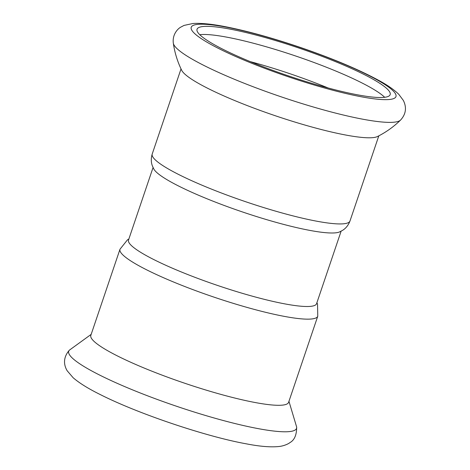 <?xml version="1.0" encoding="UTF-8"?>
<svg xmlns="http://www.w3.org/2000/svg" width="470" height="470" viewBox="0 0 470 470"><rect width="100%" height="100%" fill="white"/><g stroke="black" fill="none" stroke-linecap="round" stroke-linejoin="round"><path stroke-width="0.7" d="M400.552 120.085C393.69 126.794 385.982 132.281 377.434 136.547A104.405 15.222 -161.3 0 1 306.293 125.443A104.405 15.222 -161.3 0 1 206.166 87.514A104.405 15.222 -161.3 0 1 181.69 70.294C177.49 61.705 174.699 52.669 173.324 43.17A120.273 17.537 -161.3 0 0 241.821 82.315A120.273 17.537 -161.3 0 0 363.01 119.245A120.273 17.537 -161.3 0 0 400.552 120.085C407.578 112.448 405.628 104.939 403.319 100.38L398.783 94.323C394.06 89.7 387.397 85.064 378.802 80.417C358.628 69.448 332.372 58.415 300.042 47.323C272.718 38.064 248.242 31.273 226.605 26.943C212.669 24.123 201.454 22.977 192.953 23.5L184.046 25.421L180.621 27.213C177.578 28.929 172.214 34.663 173.324 43.17M328.172 87.996A101.943 14.864 18.7 0 0 250.316 61.641M384.677 97.29A101.943 14.864 18.7 0 0 226.722 37.142A101.943 14.864 18.7 0 0 199.779 34.704M119.985 249.241A104.405 15.222 -161.3 0 0 144.778 268.875A104.405 15.222 -161.3 0 0 284.55 316.428A104.405 15.222 -161.3 0 0 317.767 316.187L288.609 402.326A104.405 15.222 -161.3 0 1 222.545 394.847A104.405 15.222 -161.3 0 1 115.62 355.014A104.405 15.222 -161.3 0 1 90.828 335.386L119.985 249.241L127.499 239.8L128.868 239.007M339.446 231.98A99.264 14.476 -161.3 0 1 309.871 230.406A99.264 14.476 -161.3 0 1 176.979 185.192A99.264 14.476 -161.3 0 1 153.901 169.177L152.45 166.086C150.999 162.414 150.923 158.39 152.215 154.025A104.405 15.222 -161.3 0 0 177.008 173.653A104.405 15.222 -161.3 0 0 316.78 221.211A104.405 15.222 -161.3 0 0 349.997 220.971C348.37 225.224 345.861 228.373 342.477 230.406L339.446 231.98M365.954 75.447A101.943 14.864 -161.3 0 1 390.171 94.617A101.943 14.864 -161.3 0 1 325.657 87.314A101.943 14.864 -161.3 0 1 221.253 48.422A101.943 14.864 -161.3 0 1 197.042 29.246A101.943 14.864 -161.3 0 1 261.549 36.554A101.943 14.864 -161.3 0 1 365.954 75.447M341.108 231.199L316.574 303.685A99.264 14.476 -161.3 0 1 284.99 303.914A99.264 14.476 -161.3 0 1 152.098 258.7A99.264 14.476 -161.3 0 1 128.522 240.029L153.055 167.549M296.652 427.036C296.682 434.956 294.437 440.143 289.931 442.599C288.416 443.909 284.003 445.877 279.603 446.43C271.214 447.411 260.075 446.535 246.186 443.809C207 436.806 138.944 414.158 100.145 394.506C88.29 388.643 79.301 383.062 73.167 377.757L67.192 370.783C65.072 367.276 61.529 359.103 69.425 350.127A120.273 17.537 18.7 0 0 129.52 388.62A120.273 17.537 18.7 0 0 258.283 428.646A120.273 17.537 18.7 0 0 296.652 427.036L288.95 401.31M370.313 76.263A108.088 15.763 -161.3 0 1 361.595 96.838A108.088 15.763 -161.3 0 1 216.893 47.605A108.088 15.763 -161.3 0 1 225.612 27.025A108.088 15.763 -161.3 0 1 370.313 76.263M69.425 350.127L91.174 334.364M181.026 68.902L152.215 154.025M378.808 135.848L349.997 220.971M317.767 316.187L317.526 304.119L316.921 302.662"/></g></svg>
